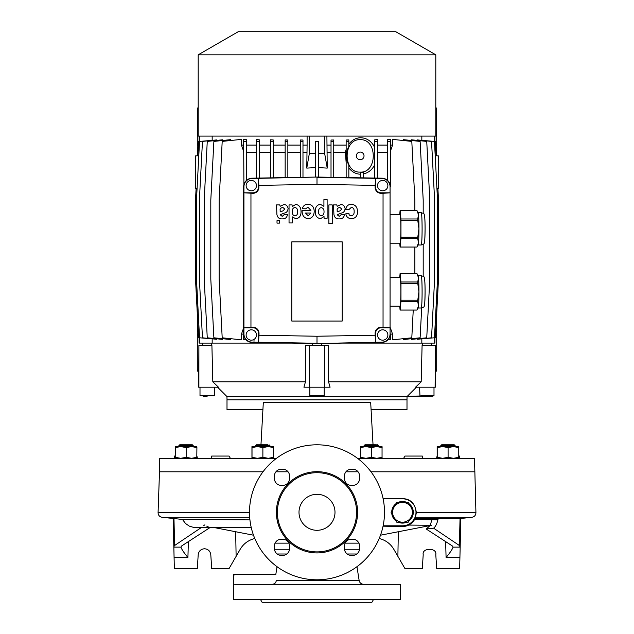 <?xml version="1.0" encoding="UTF-8"?>
<svg xmlns="http://www.w3.org/2000/svg" width="634" height="634" viewBox="0 0 634 634"><rect width="100%" height="100%" fill="white"/><g stroke="black" fill="none" stroke-linecap="round" stroke-linejoin="round"><path stroke-width="0.95" d="M458.699 446.598L458.818 447.564L453.453 446.598L458.762 446.598L458.762 458.303L437.159 458.303L437.159 446.598L442.651 446.598L437.222 447.564L437.159 446.598M458.699 458.303L458.818 457.336L453.453 458.303L448.087 457.336L442.651 458.303L437.222 457.336L437.159 458.303M453.453 446.598L442.651 446.598L448.087 447.564L453.453 446.598M448.087 457.336L448.087 447.564M437.222 447.564L437.222 457.336M273.619 447.564L268.245 446.598L273.555 446.598L273.555 458.303L251.952 458.303L251.952 446.598L257.452 446.598L252.015 447.564L251.952 446.598M273.619 457.336L268.245 458.303L262.88 457.336L257.452 458.303L252.015 457.336L251.952 458.303M268.245 446.598L257.452 446.598L262.88 447.564L268.245 446.598M262.88 457.336L262.88 447.564M252.015 447.564L252.015 457.336M207.199 396.202L203.783 396.202M202.698 345.348L202.698 343.097M200.003 387.2L200.003 395.838L214.403 395.838L214.403 387.2M203.601 396.202L203.046 396.202M376.342 444.799L364.946 444.799L364.043 445.702L374.995 445.702M377.547 444.799L378.443 445.702L369.416 445.702M454.752 445.702L454.261 444.799L441.66 444.799L440.757 445.702L451.709 445.702M454.309 445.702L455.157 445.702L455.157 446.598L455.157 445.702L448.135 445.702M441.66 444.799L440.757 445.702L440.757 446.598M186.214 445.702L184.645 445.702M183.313 445.702L180.952 445.702M191.135 444.799L192.34 444.799L192.894 445.702M192.34 444.799L179.739 444.799L178.843 445.702L189.788 445.702M192.831 445.702L184.217 445.702M267.849 444.799L256.453 444.799L255.557 445.702L266.502 445.702M269.054 444.799L269.957 445.702L260.931 445.702M346.053 471.799L357.948 471.799L346.053 471.799M371.001 471.799L474.501 471.799L371.001 471.799M383.094 498.799L402.503 498.617C410.523 498.831 415.135 503.515 416.34 512.668L475.928 512.668L474.501 458.303L357.497 458.303M378.094 445.702L378.443 446.598M373.085 445.702L374.464 445.702M269.545 445.702L269.957 446.598M371.088 409.699L406.996 409.699L406.996 399.8L227.004 399.8L226.964 396.575L217.589 387.2M249.503 512.668L158.072 512.668L159.499 471.799L262.999 471.799L159.499 471.799L159.499 458.303L276.503 458.303M276.052 471.799L287.947 471.799L276.052 471.799M366.317 445.702L367.712 445.702M443.015 445.702L444.426 445.702M446.138 445.702L447.961 445.702M258.45 445.702L259.219 445.702L258.45 445.702M181.094 445.702L182.505 445.702M183.044 445.702L183.757 445.702M259.758 445.702L260.471 445.702M256.453 444.799L257.666 444.799M260.962 444.799L263.316 402.503L370.684 402.503L373.038 444.799M226.964 396.575L407.036 396.575L406.996 399.8L227.004 399.8L227.004 409.699L262.912 409.699M412.401 512.304A9.898 9.898 0 0 0 411.07 507.351L413.931 512.304L408.217 522.202L396.781 522.202L391.067 512.304L396.781 502.397L408.217 502.397L411.07 507.351A9.898 9.898 0 0 0 393.928 507.351A9.898 9.898 0 0 0 402.503 522.202A9.898 9.898 0 0 0 412.401 512.304M342.78 343.097L422.735 343.097L422.68 345.348M435.106 345.348L422.093 345.348L421.182 381.803L415.547 387.2L435.352 387.2L435.352 345.348L435.106 387.2M421.182 381.803L328.523 381.803L330.084 387.2L324.648 387.2L324.648 345.348L328.269 345.348L328.523 381.803M198.894 387.2L198.894 345.348L198.648 387.2L218.453 387.2L212.818 381.803L305.477 381.803L305.731 345.348L309.352 345.348L309.352 387.2L324.648 387.2M309.352 345.348L324.648 345.348M291.22 343.097L211.265 343.097L211.32 345.348M212.818 381.803L211.907 345.348L198.894 345.348M305.477 381.803L303.916 387.2L309.352 387.2M406.814 522.202A10.802 10.802 0 0 1 398.184 522.202M396.084 520.99A10.802 10.802 0 0 1 391.764 513.508M391.764 511.091A10.802 10.802 0 0 1 396.084 503.61M398.184 502.397A10.802 10.802 0 0 1 406.814 502.397M380.495 535.199L431.588 525.285L408.748 525.071M253.505 535.199L214.633 527.654M281.995 485.398C271.566 485.906 271.534 468.708 281.995 469.2C292.433 468.692 292.464 485.89 281.995 485.398M281.995 555.4C271.558 555.899 271.542 538.71 281.995 539.201C292.44 538.702 292.456 555.899 281.995 555.4M352.005 555.4C341.567 555.907 341.536 538.71 352.005 539.201C362.434 538.694 362.466 555.891 352.005 555.4M352.005 485.398C341.56 485.898 341.544 468.708 352.005 469.2C362.442 468.7 362.458 485.89 352.005 485.398M317 444.799A67.497 67.497 0 0 1 384.497 512.304A67.497 67.497 0 0 1 317 579.801A67.497 67.497 0 0 1 249.503 512.304A67.497 67.497 0 0 1 317 444.799M276.384 512.304A40.616 40.616 0 0 0 317 552.919A40.616 40.616 0 0 0 357.616 512.304A40.616 40.616 0 0 0 317 471.68A40.616 40.616 0 0 0 276.384 512.304M181.419 546.104L181.007 547.396C181.903 549.71 184.209 553.062 187.918 557.46L174.081 557.46L174.35 568.547L197.301 568.547L198.212 554.639C198.791 551.057 200.883 549.092 204.497 548.751C208.111 549.092 210.211 551.057 210.789 554.639L211.701 568.547L229.072 568.547L240.223 549.242C243.187 544.257 247.426 540.857 252.942 539.035L254.773 538.456M317 551.897A39.601 39.601 0 0 0 356.601 512.304A39.601 39.601 0 0 0 317 472.702A39.601 39.601 0 0 0 277.399 512.304A39.601 39.601 0 0 0 317 551.897M317 494.298A17.998 17.998 0 0 0 299.002 512.304A17.998 17.998 0 0 0 317 530.301A17.998 17.998 0 0 0 334.998 512.304A17.998 17.998 0 0 0 317 494.298M272.065 584.302C274.633 584.072 276.028 582.804 276.258 580.506C275.766 572.47 275.766 572.47 276.258 580.506L359.145 580.506C359.7 582.852 361.182 584.12 363.591 584.302M277.034 566.701L275.822 574.396L233.748 574.396L233.748 599.598L400.252 599.598L400.252 584.302L234.667 584.302C233.589 571.416 233.589 571.416 234.667 584.302M373.458 599.598L371.896 602.3L262.104 602.3L260.542 599.598M408.914 503.61A10.802 10.802 0 0 1 413.233 511.091M413.233 513.508A10.802 10.802 0 0 1 408.914 520.99M383.134 525.8L402.503 525.8A13.496 13.496 0 0 0 415.999 512.304A13.496 13.496 0 0 0 402.503 498.799L383.134 498.799M416.34 512.668L415.246 518.557C412.005 523.914 407.757 526.545 402.503 526.458L383.055 526.18M415.127 518.794L432.158 518.826L430.256 525.261M430.098 525.57L426.246 529.033L433.601 528.17C435.534 526.783 437.064 523.636 438.181 518.723L459.515 518.604L471.902 517.304L415.5 517.304M438.704 518.596L438.181 518.723C473.986 518.564 463.145 518.604 415.246 518.557M433.601 528.17L459.388 545.509L460.038 518.549M458.818 456.052L459.65 456.052L459.705 458.303M437.095 456.052L436.549 458.303M422.45 458.303L422.299 456.052L404.928 456.052L403.628 458.303M211.55 458.303L211.701 456.052L229.072 456.052L230.372 458.303M196.905 456.052L197.451 458.303M174.295 458.303L174.35 456.052L175.182 456.052M201.137 527.67L174.612 545.509L173.962 518.549M249.931 519.888L182.505 519.444L162.098 517.304L249.685 517.304M203.815 525.538L204.909 524.825M452.581 546.104L452.985 547.134L460.165 547.134L459.388 545.509M426.246 529.033L452.573 546.104M438.078 519.191L432.158 518.826M415.151 518.747L420.976 518.778M437.92 519.912L414.794 519.404M379.227 538.456L381.058 539.035C386.574 540.857 390.813 544.257 393.777 549.242L397.883 556.343L398.326 531.736M460.173 546.627L460.855 518.461M397.883 556.343L404.928 568.547L422.299 568.547L423.211 554.639C421.61 547.562 437.389 547.562 435.788 554.639L436.699 568.547L459.65 568.547L460.165 547.134M173.145 518.461L173.827 546.627L174.612 545.509M174.081 557.46L173.827 546.627M209.878 527.654L181.427 546.104M209.608 527.607L206.732 526.117M236.117 556.343L235.674 531.736M459.919 557.46L446.082 557.46C449.783 553.07 452.09 549.718 452.993 547.396L452.985 547.134M276.258 580.538L275.964 581.925M275.576 582.598L274.411 583.668M233.97 575.926L233.859 575.141M197.301 313.545L197.301 369.202A4.501 4.501 -88.3 0 0 198.648 372.412M198.196 107.297A4.501 4.501 -88.3 0 0 197.301 109.999L197.301 146.002A4.501 4.501 91.7 0 1 198.49 142.951M253.996 339.412L253.996 341.298M197.301 146.002L197.301 155.742M198.49 336.25A4.501 4.501 91.7 0 1 197.301 333.199M317 396.202L313.576 396.202M321.501 345.348L321.501 343.469M312.499 345.348L312.499 343.469M309.796 387.2L309.796 395.838L324.204 395.838L324.204 387.2M313.402 396.202L312.839 396.202M196.786 458.303L196.905 447.564L191.531 446.598L196.841 446.598L196.905 447.564L196.786 446.598M175.301 447.564L175.238 458.303L180.73 458.303L186.166 457.336L191.531 458.303L196.905 457.336L196.841 458.303L180.73 458.303L175.301 457.336L175.238 458.303L175.238 446.598L180.73 446.598L175.301 447.564L175.238 446.598M426.801 396.202L423.377 396.202M431.302 345.348L431.302 343.097M420.762 395.838L433.997 395.838L433.997 387.2M419.962 396.202L419.597 387.2M423.203 396.202L422.64 396.202M191.531 446.598L180.73 446.598L186.166 447.564L191.531 446.598M186.166 457.336L186.166 447.564M381.985 446.598L382.104 447.564L376.739 446.598L382.048 446.598L382.048 458.303L360.445 458.303L360.445 446.598L365.937 446.598L360.508 447.564L360.445 446.598M381.985 458.303L382.104 457.336L376.739 458.303L371.373 457.336L365.937 458.303L360.508 457.336L360.445 458.303M376.739 446.598L365.937 446.598L371.373 447.564L376.739 446.598M371.373 457.336L371.373 447.564M360.508 447.564L360.508 457.336M435.804 107.297A4.501 4.501 180 0 1 436.699 109.999L436.699 155.742M435.352 372.412A4.501 4.501 180 0 0 436.699 369.202L436.699 333.199A4.501 4.501 180 0 1 435.51 336.25M436.699 313.545L436.699 333.199M435.51 142.951A4.501 4.501 180 0 1 436.699 146.002M196.112 188.353L195.502 188.298L195.502 155.901L198.799 155.695M435.201 155.695L438.498 155.901L438.498 188.298L436.913 188.361M348.843 177.607L348.843 165.125C345.625 158.928 345.625 152.715 348.843 146.502L348.843 141.406L346.148 141.406L346.148 177.56M348.843 144.203C351.799 140.193 355.579 138.046 360.199 137.744C365.778 137.792 370.161 140.241 373.355 145.099L374.686 147.413M360.199 139.702C342.788 138.695 342.788 173.106 360.199 172.099C377.618 173.106 377.618 138.695 360.199 139.702M360.778 174.239L360.199 174.223C355.626 173.946 351.846 171.83 348.843 167.875M360.199 152.073A3.828 3.828 0 0 0 356.371 155.901A3.828 3.828 0 0 0 360.199 159.728A3.828 3.828 0 0 0 364.027 155.901A3.828 3.828 0 0 0 360.199 152.073M251.302 340.173A5.175 5.175 0 0 0 256.477 334.998A5.175 5.175 0 0 0 251.302 329.823A5.175 5.175 0 0 0 246.127 334.998A5.175 5.175 0 0 0 251.302 340.173M382.698 340.173A5.175 5.175 0 0 0 387.873 334.998A5.175 5.175 0 0 0 382.698 329.823A5.175 5.175 0 0 0 377.523 334.998A5.175 5.175 0 0 0 382.698 340.173M382.698 190.779A5.175 5.175 0 0 0 387.873 185.603A5.175 5.175 0 0 0 382.698 180.428A5.175 5.175 0 0 0 377.523 185.603A5.175 5.175 0 0 0 382.698 190.779M251.302 190.779A5.175 5.175 0 0 0 256.477 185.603A5.175 5.175 0 0 0 251.302 180.428A5.175 5.175 0 0 0 246.127 185.603A5.175 5.175 0 0 0 251.302 190.779M435.804 54.825L395.751 31.7L238.249 31.7L198.196 54.825L198.196 136.104L435.804 136.104L435.804 54.825L198.196 54.825M199.108 149.79L199.108 141.35L198.569 141.406L197.816 155.774M199.108 329.411L199.108 337.851L198.569 337.795L195.502 279.198L195.502 200.003L196.112 188.274L197.087 188.361M212.168 136.104L212.168 140.082M199.345 145.194L199.345 136.104M434.892 149.79L434.892 141.35L435.431 141.406L436.184 155.774M259.005 335.228L259.005 333.199A5.904 5.904 0 0 0 253.101 327.295L243.931 327.802L243.931 333.864A8.266 8.266 0 0 0 252.055 342.13L258.498 342.249L259.005 335.228L317 336.242L375.122 335.228L375.621 342.241L381.945 342.13A8.266 8.266 0 0 0 390.068 333.864L390.068 327.802L383.047 327.295L383.047 193.307L390.068 192.799L390.068 186.729A8.266 8.266 0 0 0 381.945 178.463L375.621 178.36L375.122 185.374L317 184.359L258.878 185.374L258.379 178.36L317 177.052L252.055 178.186A8.551 8.551 0 0 0 243.646 186.729L243.646 339.816L246.246 339.562M383.047 327.295L381.018 327.295A5.904 5.904 0 0 0 375.122 333.199L375.122 335.228M375.122 185.374L375.122 187.402A5.904 5.904 0 0 0 381.018 193.307L383.047 193.307M317 336.242L317 343.263L258.498 342.249L258.498 333.199A5.397 5.397 0 0 0 253.101 327.802L243.931 327.802L243.931 192.799L252.982 192.799A5.397 5.397 0 0 0 258.379 187.402L258.379 178.36L252.055 178.463A8.266 8.266 0 0 0 243.931 186.729L243.931 192.799L252.982 193.307A5.904 5.904 0 0 0 258.878 187.402L258.878 185.374M250.953 193.307L250.953 327.295M291.798 241.847L291.798 321.05L342.202 321.05L342.202 241.847L291.798 241.847M212.168 339.119L212.168 343.097L199.1 343.097L199.1 337.851M434.892 329.411L434.9 343.097L421.832 343.097L421.832 339.119M326.898 136.104L327.223 168.105L318.347 167.606M331.019 145.099L326.898 145.099M333.722 177.346L333.722 139.987L331.019 140.035L331.019 177.298M346.148 145.099L333.722 145.099M348.843 141.406L348.843 139.916L346.148 140.003L346.148 141.406M374.686 145.099L373.355 145.099M377.388 178.106L377.388 139.638L374.686 139.829L374.686 178.059M387.651 145.099L377.388 145.099M390.354 141.406L387.651 141.406L387.651 139.646L390.354 139.385L390.354 186.729A8.551 8.551 0 0 0 381.945 178.186L317 177.052M390.354 151.368L392.549 145.099L390.354 145.099M392.549 145.099L392.549 139.385L411.799 141.406L414.866 200.003L414.866 210.543M423.195 213.262L423.195 200.003L420.12 141.406L403.264 139.638L403.264 140.51M411.49 338.699L411.49 339.396L426.737 337.795L429.804 279.198L429.804 200.003L426.737 141.406L411.49 139.805L411.49 140.502M417.37 338.778L417.37 339.285L431.54 337.795L434.607 279.198L434.607 200.003L431.54 141.406L417.37 139.916L417.37 140.423M420.96 338.905L434.456 337.795L437.523 279.198L437.523 200.003L434.456 141.406L420.96 140.296M421.832 140.082L421.832 136.104M403.264 338.691L403.264 339.562L420.12 337.795L421.681 307.973M413.249 310.058L411.799 337.795L392.549 339.816L392.549 334.102L390.354 334.102M243.931 333.864L243.646 333.864A8.551 8.551 0 0 0 252.055 342.415L317 343.549L381.945 342.415A8.551 8.551 0 0 0 390.354 333.864L390.354 339.816L387.754 339.562M243.646 334.102L241.451 334.102L243.646 327.833M243.646 145.099L241.451 145.099L241.451 139.385L222.201 141.406L219.134 200.003L219.134 279.198L222.201 337.795L241.451 339.816L241.451 334.102M230.736 140.51L230.736 139.638L213.88 141.406L210.805 200.003L210.805 279.198L213.88 337.795L230.736 339.562L230.736 338.691M222.51 140.502L222.51 139.805L207.263 141.406L204.196 200.003L204.196 279.198L207.263 337.795L222.51 339.396L222.51 338.699M216.63 140.423L216.63 139.916L202.46 141.406L199.393 200.003L199.393 279.198L202.46 337.795L216.63 339.285L216.63 338.778M213.04 140.296L199.544 141.406L196.477 200.003L196.477 279.198L199.544 337.795L213.04 338.905M315.653 167.606L306.777 168.105L307.102 145.099L302.981 145.099M307.102 145.099L307.102 136.104M246.349 180.5L246.349 139.646L243.646 139.385L243.931 186.729M256.611 145.099L246.349 145.099M259.314 178.059L259.314 139.829L256.611 139.638L256.611 178.106M270.52 145.099L259.314 145.099M273.222 177.813L273.222 139.94L270.52 139.805L270.52 177.861M285.157 145.099L273.222 145.099M287.852 177.56L287.852 140.003L285.157 139.916L285.157 177.607M300.278 145.099L287.852 145.099M302.981 177.298L302.981 140.035L300.278 139.987L300.278 177.346M317 343.549L375.621 342.241L375.621 333.199A5.397 5.397 0 0 1 381.018 327.802L390.068 327.802L390.068 192.799L381.018 192.799A5.397 5.397 0 0 1 375.621 187.402L375.621 178.36L317 177.33L317 184.359M253.259 178.162L249.313 178.685M384.687 178.685L380.741 178.162M390.354 337.795L389.395 337.795M244.605 337.795L243.646 337.795M437.888 188.274L438.498 200.003L438.498 279.198L435.431 337.795L434.892 337.851M392.549 334.102L390.354 327.833M414.866 273.547L414.866 247.054M387.651 141.406L387.651 180.5M387.651 152.303L377.388 152.303M285.157 152.303L273.222 152.303M300.278 152.303L287.852 152.303M346.148 162.621L345.364 152.303L333.722 152.303M345.364 152.303L346.148 149.386M306.777 152.303L302.981 152.303M374.686 164.705C372.261 169.666 368.528 172.749 363.48 173.962M256.611 152.303L246.349 152.303M270.52 152.303L259.314 152.303M243.646 151.368L241.451 145.099M331.019 152.303L327.223 152.303M333.722 141.406L331.019 141.406M273.222 141.406L270.52 141.406M377.388 141.406L374.686 141.406M318.347 177.076L318.347 141.35L315.653 141.35L315.653 177.076M318.347 141.406L315.653 141.406M246.349 141.406L243.646 141.406M259.314 141.406L256.611 141.406M363.48 177.861L363.48 172.25L360.778 172.694L360.778 177.813M302.981 141.406L300.278 141.406M423.195 276.266L423.195 244.336M287.852 141.406L285.157 141.406M390.068 333.864L390.068 186.729M434.655 145.194L434.655 136.104M434.655 334.007L434.655 343.097M199.345 334.007L199.345 343.097M315.653 153.206L309.352 153.452L306.777 168.105M309.352 153.452L309.352 136.104M327.223 168.105L324.648 153.452L324.648 136.104M324.648 153.452L318.347 153.206M348.882 209.632L351.426 207.286C353.344 207.714 354.255 209.093 354.144 211.415C354.572 216.899 348.605 216.479 348.993 213.626L345.831 213.753C346.227 216.725 348.074 218.397 351.371 218.778C355.611 218.381 357.647 215.885 357.497 211.288C357.259 206.93 355.238 204.608 351.434 204.322C348.201 204.291 346.307 206.066 345.76 209.632L348.882 209.632M332.24 204.917L328.872 204.917L328.872 223.628L332.24 223.628L332.24 204.917M327.12 199.567L323.919 199.567L323.919 206.367L320.376 204.314C316.968 204.845 315.264 207.183 315.257 211.336C315.201 215.711 316.968 218.144 320.558 218.651L324.029 216.543L324.077 218.278L327.12 218.278L327.12 199.567M321.097 207.627C319.37 208.111 318.53 209.386 318.577 211.447C318.45 213.912 319.346 215.338 321.256 215.703C323.213 215.417 324.14 213.999 324.029 211.447C324.014 209.26 323.039 207.984 321.097 207.627M302.125 210.417C301.942 215.283 303.932 218.056 308.076 218.746C311.944 218.35 313.996 215.909 314.21 211.439C314.06 206.953 312.015 204.568 308.076 204.291C305.239 204.14 303.306 205.598 302.26 208.665L305.548 208.832L307.958 207.231L310.914 210.417L302.125 210.417M308.14 215.806L310.882 213.04L305.509 213.04L308.14 215.806M284.539 214.324L282.233 216.352L280.173 214.775L283.897 213.135C286.267 213.008 287.67 211.51 288.098 208.618C287.678 206.026 286.283 204.671 283.897 204.544L280.173 206.288L279.752 204.917L276.503 204.917L276.907 214.49C277.534 217.605 279.237 219.063 282.027 218.873C285.245 219.079 287.067 217.565 287.503 214.324L284.539 214.324M280.165 210.496L280.165 211.891L282.78 210.963L284.832 209.101L282.756 207.366C280.64 208 279.776 209.046 280.165 210.496M341.552 214.324L339.253 216.352L337.185 214.775L340.91 213.135C343.287 213.008 344.69 211.51 345.11 208.618C344.698 206.026 343.295 204.671 340.91 204.544L337.193 206.288L336.765 204.917L333.516 204.917L333.928 214.49C334.554 217.605 336.258 219.063 339.039 218.873C342.257 219.079 344.08 217.565 344.524 214.324L341.552 214.324M337.185 210.496L337.185 211.891L339.792 210.963L341.853 209.101L339.776 207.366C337.66 208 336.797 209.046 337.185 210.496M277.01 223.12L279.459 223.12L279.467 220.672L277.01 220.672L277.01 223.12M292.163 206.652L292.115 204.917L289.041 204.917L289.041 222.954L292.282 222.954L292.282 216.852L295.809 218.746C299.28 218.27 301.023 215.964 301.031 211.827C301.047 207.477 299.28 205.004 295.745 204.417L292.163 206.652M292.282 211.875C292.306 214.268 293.193 215.576 294.945 215.806C296.791 215.623 297.703 214.308 297.679 211.851C297.766 209.331 296.855 207.881 294.945 207.484C292.987 207.833 292.1 209.299 292.282 211.875M400.125 310.058A18.259 0.959 -90 0 0 400.165 310.042L416.958 310.042A18.259 0.959 90 0 1 416.91 310.058L400.125 310.058A18.259 0.959 -90 0 1 400.078 310.042L399.737 306.198M390.354 277.399L400.125 277.399A14.4 0.753 90 0 1 400.878 291.798A14.4 0.753 90 0 1 400.125 306.198L390.354 306.198M400.165 273.563A18.259 0.959 -90 0 0 400.125 273.547L416.91 273.547A18.259 0.959 90 0 1 416.958 273.563L418.178 275.663A16.199 0.848 90 0 1 418.519 277.771L416.958 273.563L400.165 273.563L400.926 281.979L417.719 281.979L418.519 277.771A16.199 0.848 90 0 1 418.947 291.798A16.199 0.848 90 0 1 418.519 305.826A16.199 0.848 90 0 1 418.178 307.934L416.958 310.042L418.519 305.826L417.719 301.618L400.926 301.618L400.165 310.042M421.245 307.997A16.199 0.848 -90 0 0 422.093 291.798A16.199 0.848 -90 0 0 421.245 275.6C423.433 277.692 425.073 271.392 425.081 291.806C424.748 311.12 424.455 305.731 421.245 307.997L418.139 307.997M421.245 275.6L418.139 275.6M400.926 301.618A18.259 0.959 -90 0 0 400.973 300.215L417.758 300.215L418.947 291.798L417.758 283.382L400.973 283.382L400.973 300.215M400.973 283.382A18.259 0.959 -90 0 0 400.926 281.979M400.125 273.547A18.259 0.959 -90 0 0 400.078 273.563L399.737 277.399M417.758 300.215A18.259 0.959 90 0 1 417.719 301.618M417.719 281.979A18.259 0.959 90 0 1 417.758 283.382M400.125 247.054A18.259 0.959 -90 0 0 400.165 247.038L416.958 247.038A18.259 0.959 90 0 1 416.91 247.054L400.125 247.054A18.259 0.959 -90 0 1 400.078 247.038L399.737 243.202M390.354 214.403L400.125 214.403A14.4 0.753 90 0 1 400.878 228.803A14.4 0.753 90 0 1 400.125 243.202L390.354 243.202M400.165 210.559A18.259 0.959 -90 0 0 400.125 210.543L416.91 210.543A18.259 0.959 90 0 1 416.958 210.559L418.178 212.667A16.199 0.848 90 0 1 418.519 214.767L416.958 210.559L400.165 210.559L400.926 218.976L417.719 218.976L418.519 214.767A16.199 0.848 90 0 1 418.947 228.803A16.199 0.848 90 0 1 418.519 242.83A16.199 0.848 90 0 1 418.178 244.93L416.958 247.038L418.519 242.83L417.719 238.622L400.926 238.622L400.165 247.038M421.245 245.001A16.199 0.848 -90 0 0 422.093 228.803A16.199 0.848 -90 0 0 421.245 212.596C423.433 214.696 425.073 208.396 425.081 228.811C424.748 248.124 424.455 242.727 421.245 245.001L418.139 245.001M421.245 212.596L418.139 212.596M400.926 238.622A18.259 0.959 -90 0 0 400.973 237.219L417.758 237.219L418.947 228.803L417.758 220.386L400.973 220.386L400.973 237.219M400.973 220.386A18.259 0.959 -90 0 0 400.926 218.976M400.125 210.543A18.259 0.959 -90 0 0 400.078 210.559L399.737 214.403M417.758 237.219A18.259 0.959 90 0 1 417.719 238.622M417.719 218.976A18.259 0.959 90 0 1 417.758 220.386M359.858 549.266L344.143 549.266M289.857 549.266L274.142 549.266M358.955 543.148L345.047 543.148M288.953 543.148L275.045 543.148M286.56 553.997L277.43 553.997M356.57 553.997L347.44 553.997M402.503 526.458L402.503 525.8M181.015 547.134L173.835 547.134M445.631 541.602L446.082 557.46M188.369 541.602L187.918 557.46M252.982 193.307L252.982 192.799M258.878 187.402L258.379 187.402M375.122 187.402L375.621 187.402M381.018 193.307L381.018 192.799M381.018 327.295L381.018 327.802M375.122 333.199L375.621 333.199M259.005 333.199L258.498 333.199M253.101 327.295L253.101 327.802M424.392 278.754A13.052 0.682 90 0 1 425.073 291.798A13.052 0.682 90 0 1 424.392 304.851M424.392 215.75A13.052 0.682 90 0 1 425.073 228.803A13.052 0.682 90 0 1 424.392 241.847M193.243 446.598L193.243 445.702M364.043 446.598L364.043 445.702M178.843 446.598L178.843 445.702L178.843 446.598M255.557 446.598L255.557 445.702M407.036 396.575L416.411 387.2M356.966 566.701L359.145 580.506M475.928 512.668C475.793 515.268 474.454 516.805 471.902 517.304M158.072 512.668C158.207 515.268 159.546 516.805 162.098 517.304M182.449 519.444L185.564 523.533L189.289 526.109L194.012 527.536L251.27 527.654M433.997 395.838L406.774 396.202L432.919 396.202M434.9 141.35L434.9 136.104M199.1 141.35L199.1 136.104"/></g></svg>
